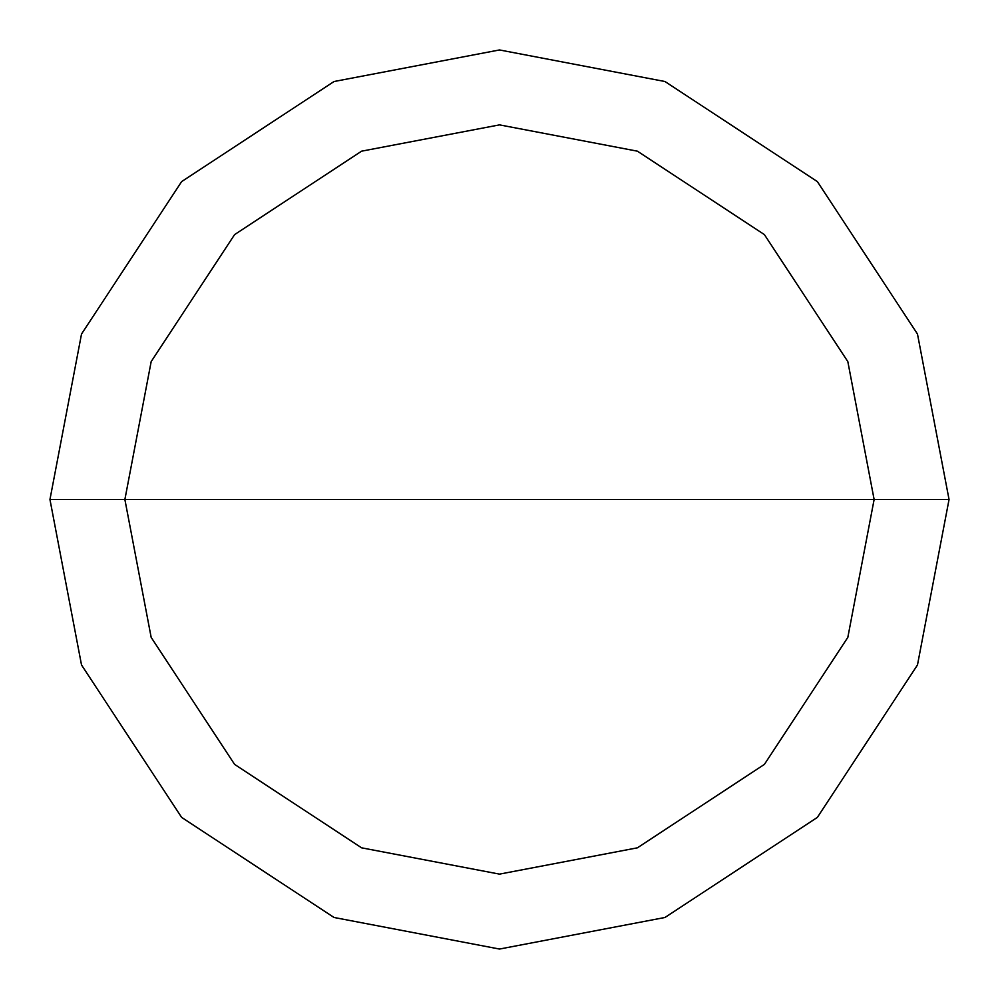 <?xml version="1.0" encoding="UTF-8"?>
<svg xmlns="http://www.w3.org/2000/svg" width="999" height="999" viewBox="0 0 999 999"><rect width="100%" height="100%" fill="white"/><g stroke="black" fill="none" stroke-linecap="round" stroke-linejoin="round"><path stroke-width="1.5" d="M124.875 499.5L151.174 361.601L234.603 234.603L361.601 151.174L499.5 124.875L637.399 151.174L764.397 234.603L847.826 361.601L874.125 499.5L124.875 499.5L151.174 637.399L234.603 764.397L361.601 847.826L499.5 874.125L637.399 847.826L764.397 764.397L847.826 637.399L874.125 499.5L949.05 499.5L917.482 664.972L817.382 817.382L664.972 917.482L499.5 949.05L334.028 917.482L181.618 817.382L81.518 664.972L49.95 499.5L81.518 664.972L181.618 817.382L334.028 917.482L499.5 949.05L664.972 917.482L817.382 817.382L917.482 664.972L949.05 499.5L917.482 334.028L817.382 181.618L664.972 81.518L499.5 49.95L334.028 81.518L181.618 181.618L81.518 334.028L49.95 499.5L874.125 499.5L847.826 637.399L764.397 764.397L637.399 847.826L499.5 874.125L361.601 847.826L234.603 764.397L151.174 637.399L124.875 499.5L49.95 499.5L81.518 334.028L181.618 181.618L334.028 81.518L499.5 49.95L664.972 81.518L817.382 181.618L917.482 334.028L949.05 499.5L874.125 499.5L847.826 361.601L764.397 234.603L637.399 151.174L499.5 124.875L361.601 151.174L234.603 234.603L151.174 361.601L124.875 499.5"/></g></svg>
